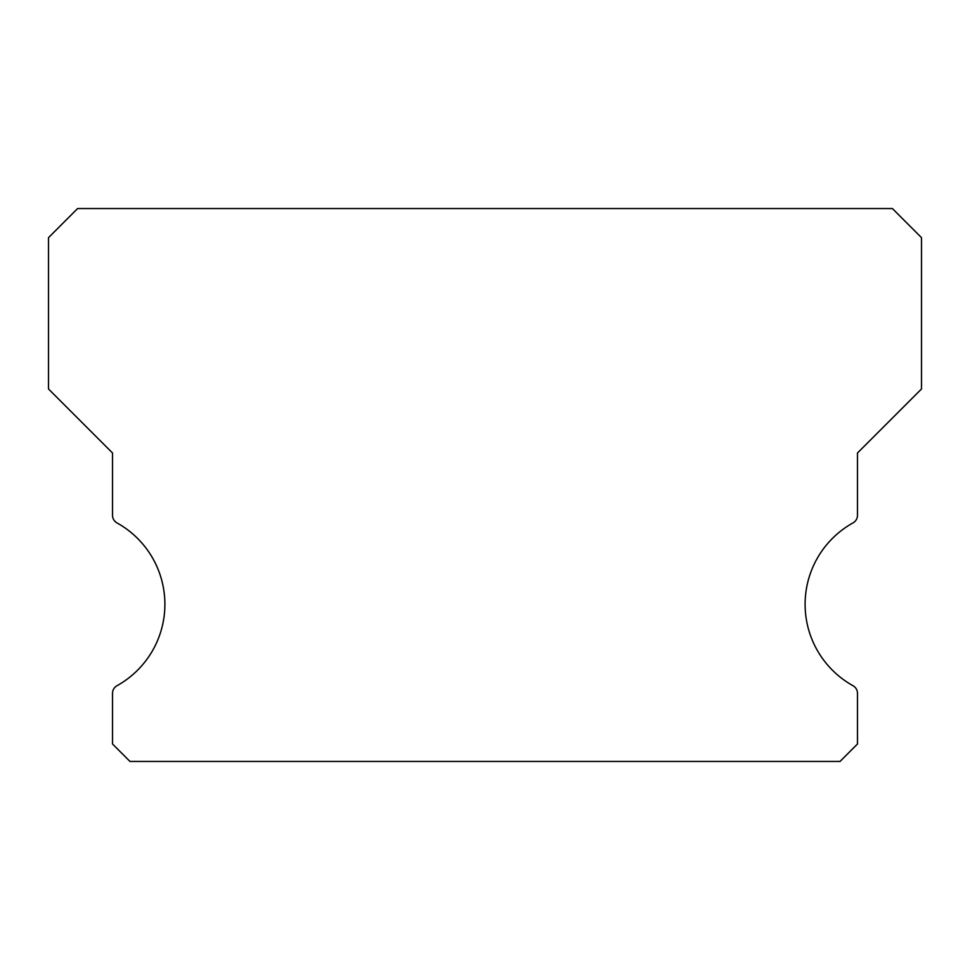<?xml version="1.0" encoding="UTF-8"?>
<svg xmlns="http://www.w3.org/2000/svg" width="970" height="970" viewBox="0 0 970 970"><rect width="100%" height="100%" fill="white"/><g stroke="black" fill="none" stroke-linecap="round" stroke-linejoin="round"><path stroke-width="1.45" d="M852.994 685.705A93.12 93.12 0 0 1 852.994 522.915A8.73 8.73 0 0 0 857.48 515.276L857.48 452.99L921.5 388.97L921.5 237.65L892.4 208.55L77.6 208.55L48.5 237.65L48.5 388.97L112.52 452.99L112.52 515.276A8.73 8.73 0 0 0 117.006 522.915A93.12 93.12 0 0 1 117.006 685.705A8.73 8.73 0 0 0 112.52 693.344L112.52 743.99L129.98 761.45L840.02 761.45L857.48 743.99L857.48 693.344A8.73 8.73 0 0 0 852.994 685.705"/></g></svg>
